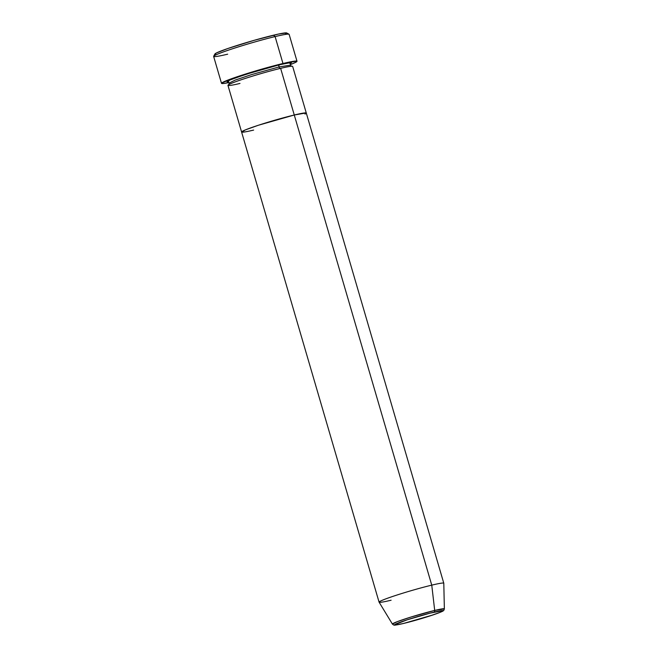 <?xml version="1.0" encoding="UTF-8"?>
<svg xmlns="http://www.w3.org/2000/svg" width="658" height="658" viewBox="0 0 658 658"><rect width="100%" height="100%" fill="white"/><g stroke="black" fill="none" stroke-linecap="round" stroke-linejoin="round"><path stroke-width="0.99" d="M297.005 61.26L289.133 34.348A39.332 2.336 163.7 0 0 275.102 36.585A39.332 2.336 -16.3 0 1 289.035 34.232L286.715 32.966A37.457 2.221 163.7 0 0 273.448 35.211L275.102 36.585L282.973 63.497A39.332 2.336 -16.3 0 1 297.005 61.26A39.332 2.336 -16.3 0 1 290.268 64.648L295.475 62.436L296.799 61.104L282.973 63.497L275.102 36.585A39.332 2.336 163.7 0 0 234.807 48.026A39.332 2.336 163.7 0 0 213.636 56.423L221.507 83.336A39.332 2.336 -16.3 0 1 242.679 74.946A39.332 2.336 -16.3 0 1 282.973 63.497L255.255 71.048L235.071 77.48L221.656 83.031L221.713 83.492L223.218 83.525L229.009 82.563A39.332 2.336 -16.3 0 1 221.507 83.336M228.244 81.929L229.354 80.218L245.878 74.305L279.584 64.755A1.875 1.201 -103.5 0 0 278.976 66.968L251.479 74.617L235.169 80.095L229.223 83.031L235.169 80.095L251.479 74.617L278.976 66.968A1.875 1.201 -103.5 0 0 280.456 68.391A1.875 1.201 76.5 0 1 278.976 66.968L290.343 65.158L278.976 66.968A1.875 1.201 76.5 0 1 279.584 64.755L290.145 62.683L291.436 62.707L290.301 63.842M253.626 130.087L249.102 131.115L253.626 130.087A33.714 1.999 -16.3 0 1 241.593 132.003A33.714 1.999 -16.3 0 1 259.745 124.814A33.714 1.999 -16.3 0 1 294.274 115.002L306.126 112.946L304.991 114.089L306.184 113.341L304.843 112.921L294.274 115.002L280.629 68.35L294.274 115.002A33.714 1.999 -16.3 0 1 306.307 113.086L292.662 66.425A33.714 1.999 163.7 0 0 280.629 68.35C274.082 69.806 250.509 76.254 235.128 81.913C220.422 87.415 231.797 85.499 239.981 83.426M294.274 115.002L258.462 125.226L245.286 129.93L241.774 132.135L245.286 129.93L258.462 125.226L294.274 115.002L431.755 585.143L434.699 610.427A1.875 1.201 76.5 0 1 434 612.162A25.251 1.497 -16.3 0 1 437.636 613.297A25.251 1.497 -16.3 0 1 403.551 623.455A1.875 1.201 76.5 0 1 403.461 623.488A1.875 1.201 -103.5 0 0 403.551 623.455L395.639 625.018L394.636 624.705L407.179 619.82L430.028 613.149L442.875 610.624L440.243 612.277L430.373 615.798L403.551 623.455A25.251 1.497 -16.3 0 1 399.916 622.328A25.251 1.497 -16.3 0 1 434 612.162A1.875 1.201 -103.5 0 0 434.699 610.427A27.06 1.604 -16.3 0 1 444.364 608.913L434.699 610.427L431.755 585.143A33.714 1.999 -16.3 0 1 443.788 583.227L306.307 113.086A33.714 1.999 163.7 0 0 294.274 115.002A33.714 1.999 163.7 0 0 259.745 124.814A33.714 1.999 163.7 0 0 241.593 132.003L379.074 602.152A33.714 1.999 -16.3 0 1 397.218 594.955A33.714 1.999 -16.3 0 1 431.755 585.143L294.274 115.002M215.108 54.252L216.367 52.985L227.824 48.519L254.095 40.344L278.474 34.06L286.617 32.925L285.358 34.191M228.367 81.921L227.076 81.896L228.211 80.753L234.075 78.327L255.822 71.228L279.584 64.755L288.895 62.831L290.573 63.703M281.492 71.294L280.629 68.35A33.714 1.999 163.7 0 0 246.1 78.154A33.714 1.999 163.7 0 0 227.948 85.351L241.593 132.003M227.676 54.178A39.332 2.336 -16.3 0 1 213.669 56.267A39.332 2.336 -16.3 0 1 235.827 47.705A39.332 2.336 -16.3 0 1 275.102 36.585L273.448 35.211A37.457 2.221 163.7 0 0 236.041 45.797A37.457 2.221 163.7 0 0 214.936 53.956L213.669 56.267M443.796 583.259A33.714 1.999 163.7 0 0 431.755 585.143A33.714 1.999 163.7 0 0 396.988 595.029A33.714 1.999 163.7 0 0 379.09 602.177L392.431 624.097A27.06 1.604 -16.3 0 1 406.8 618.364A27.06 1.604 -16.3 0 1 434.699 610.427L411.127 616.99L397.267 621.662L392.431 624.097L393.632 625.001C395.384 624.763 390.72 626.251 403.469 623.488L433.087 614.909C444.857 610.854 443.163 610.673 443.837 610.32L444.364 608.913L443.796 583.259M391.107 600.228A33.714 1.999 -16.3 0 1 379.074 602.152M228.038 81.872L229.223 83.031L228.844 84.652M291.535 66.318L290.343 65.158L290.721 63.538"/></g></svg>
